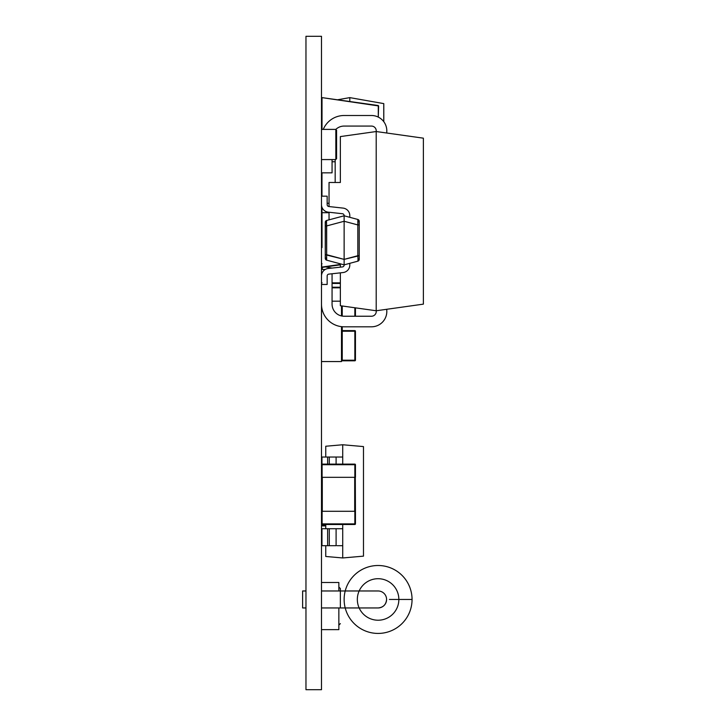 <?xml version="1.0" encoding="UTF-8"?>
<svg xmlns="http://www.w3.org/2000/svg" width="726" height="726" viewBox="0 0 726 726"><rect width="100%" height="100%" fill="white"/><g stroke="black" fill="none" stroke-linecap="round" stroke-linejoin="round"><path stroke-width="1.09" d="M302.624 590.973L305.964 590.973L302.624 590.973L302.624 607.952L305.964 607.952M386.586 599.467A8.494 8.494 180 0 0 378.092 590.973L340.358 590.973L340.358 607.952L378.164 607.952C383.283 607.417 386.087 604.595 386.586 599.467A8.494 8.494 180 0 1 378.074 607.952M344.133 599.467A33.959 33.959 0 0 1 375.288 565.618A33.959 33.959 0 0 1 411.588 593.877A33.959 33.959 0 0 0 375.288 565.618A33.959 33.959 0 0 0 344.133 599.467L344.133 599.467A33.959 33.959 0 0 1 395.071 570.055A33.959 33.959 0 0 1 395.071 628.879A33.959 33.959 0 0 1 344.133 599.467M305.964 36.3L321.491 36.3L321.491 689.7L305.964 689.7L305.964 36.3M342.245 330.62L350.74 330.62A0.944 0.944 -0 0 1 350.767 330.62L342.245 330.62L350.74 330.62A0.944 0.944 180 0 0 350.74 330.62L354.851 330.62A0.608 0.608 0 0 1 355.45 331.219A0.608 0.608 180 0 0 354.851 330.62L342.245 330.62L354.851 330.62A0.608 0.608 0 0 1 355.45 331.219L355.45 360.205L355.45 331.219A0.608 0.608 180 0 0 354.851 330.62A0.608 0.608 0 0 1 355.45 331.219A0.608 0.608 180 0 0 354.851 330.62L342.245 330.62M349.796 97.62L337.472 99.789L349.796 97.62L383.791 103.609L383.791 121.705L383.791 103.609L383.755 121.659L383.755 103.609L349.796 97.62L349.796 101.522M325.566 266.914L327.154 267.195L327.154 266.696M327.154 267.195L332.072 268.066M321.972 196.174L321.972 172.852L321.972 196.174M321.972 207.3L321.972 212.7L321.972 207.3M329.041 212.7L321.972 212.7M335.176 159.575L335.176 182.48M335.176 161.762L332.063 161.762M327.154 203.271L329.041 203.271M322.008 247.602L322.008 212.7L321.972 247.602M322.008 129.391L322.008 97.62L322.008 129.391M336.102 464.114L336.102 457.026L321.972 457.026L335.412 457.026M336.102 457.026L342.726 457.026L337.064 457.026L342.726 457.026L342.726 464.114L342.726 444.757L342.726 457.026M321.972 457.026L321.972 464.132L321.972 457.026L321.972 464.132L321.972 457.026L325.747 457.026L321.972 457.026L321.972 464.132L321.972 457.026M327.635 457.026L327.635 464.114M336.102 528.719L329.286 528.719L329.286 545.698L336.102 545.698L336.102 528.719L342.726 528.719L342.726 545.698L337.064 545.698M329.286 545.698L321.972 545.698L321.972 528.719L321.972 545.698L321.972 528.719L325.747 528.719L321.972 528.719L321.972 545.698L321.972 528.719L329.286 528.719M327.635 545.698L327.635 528.719M321.972 545.698L321.972 528.719L342.726 528.719L342.726 557.958L363.481 556.143L342.726 557.958L325.747 556.47L342.726 557.958L342.726 545.698M342.726 528.719L342.726 524.49L342.726 528.719L335.412 528.719M323.006 582.488L337.345 582.488L323.006 582.488M338.851 582.488L321.491 582.488L338.851 582.488L337.345 582.488L338.851 582.488L338.851 590.973L338.851 582.488L321.491 582.488L338.851 582.488M321.491 629.651L338.851 629.651L338.851 607.952L338.851 629.651L321.491 629.651M338.851 587.016L340.358 588.523L338.851 587.016M340.358 623.616L338.851 625.122L340.358 623.616M321.491 590.973L340.358 590.973L340.358 588.523L340.358 590.973L345.213 590.973M423.376 283.385L423.376 304.14L376.204 310.764A4.801 4.801 0 0 1 371.449 316.237L344.151 316.237A12.088 12.088 0 0 1 332.063 304.149L332.063 273.756L332.063 304.149A12.088 12.088 0 0 0 344.151 316.237A12.088 12.088 0 0 1 332.063 304.149A12.088 12.088 0 0 0 344.151 316.237L371.449 316.237A4.801 4.801 0 0 0 376.204 310.764A4.801 4.801 0 0 1 371.449 316.237A4.801 4.801 0 0 0 376.204 310.764L340.358 305.728L340.358 272.849L340.358 305.728L376.204 310.764L376.204 131.533L386.668 133.003A15.364 15.364 180 0 0 371.449 115.498L344.151 115.498A22.651 22.651 180 0 0 323.261 129.391A22.651 22.651 180 0 1 344.151 115.498A22.651 22.651 180 0 0 323.261 129.391A22.651 22.651 180 0 1 344.151 115.498L371.449 115.498A15.364 15.364 180 0 1 386.668 133.003A15.364 15.364 180 0 0 371.449 115.498A15.364 15.364 180 0 1 386.668 133.003L376.204 131.533L376.204 310.764L423.376 304.14L423.376 138.167L376.204 131.533A4.801 4.801 0 0 0 371.449 126.07A4.801 4.801 0 0 1 376.204 131.533L340.358 136.579L376.204 131.533L340.358 136.579L376.204 131.533L423.376 138.167L386.668 133.003L423.376 138.167L423.376 283.385M342.245 360.749L341.492 361.185L342.245 360.749L342.245 326.727L342.245 360.749M342.245 306L342.245 316.091L342.245 306M325.266 223.354L325.266 222.301L325.266 223.354A1.888 1.334 0 0 1 326.482 222.102L326.664 260.171L325.266 258.347L325.266 254.699L344.133 259.382L359.225 255.715L359.225 259.354L359.225 221.285L359.225 255.715L357.827 255.715L357.827 224.933L344.133 221.267L326.664 225.94L326.664 254.699L344.133 259.382L357.827 255.715L357.827 224.933L344.133 221.267L344.133 259.382L344.133 215.794L326.664 220.477L326.482 222.102L326.664 225.94L344.133 221.267L344.133 215.794L357.827 219.461A1.888 1.888 0 0 1 359.225 221.285L359.225 222.338L359.225 221.285A1.888 1.888 0 0 0 357.827 219.461L344.133 215.794L326.664 220.477A1.888 1.888 180 0 0 325.266 222.301L325.266 225.94L325.266 222.301A1.888 1.888 180 0 1 326.664 220.477L344.133 215.794L357.827 219.461L349.796 217.31L349.796 215.595L349.796 217.31L344.133 215.794L326.664 220.477L326.482 222.102A1.888 1.334 0 0 0 325.266 223.354L325.266 225.94L326.664 225.94L325.266 225.94L325.266 223.354M325.266 258.347L325.266 257.294A1.888 1.334 0 0 0 326.482 258.538L326.664 254.699L325.266 254.699L325.266 225.94L325.266 257.294A1.888 1.334 0 0 0 326.482 258.538L326.664 260.171L344.133 264.845L344.133 259.382L344.133 264.845L326.664 260.171A1.888 1.888 180 0 1 325.266 258.347L325.266 257.294L325.266 258.347A1.888 1.888 180 0 0 326.664 260.171M357.827 219.461L358.009 221.094A1.888 1.334 0 0 1 359.225 222.338A1.888 1.334 0 0 0 358.009 221.094L357.827 224.933L359.225 224.933L357.827 224.933L357.827 219.461A1.888 1.888 0 0 1 359.225 221.285A1.888 1.888 0 0 0 357.827 219.461L359.225 221.285M358.009 259.554L357.827 255.715L358.009 259.554A1.888 1.334 0 0 0 359.225 258.302A1.888 1.334 0 0 1 358.009 259.554L357.827 261.178L344.133 264.845L357.827 261.178L358.009 259.554M359.225 259.354L359.225 259.354A1.888 1.888 0 0 1 357.827 261.178L359.225 259.354A1.888 1.888 0 0 1 357.827 261.178M326.664 220.477A1.888 1.888 180 0 0 325.266 222.301A1.888 1.888 180 0 1 326.664 220.477L325.266 222.301M336.583 130.199L335.829 129.763L336.583 130.199L335.829 129.763L336.583 130.199L336.583 158.758L335.829 159.194L336.583 158.758L336.583 130.199M378.282 117.104L378.282 105.896L322.008 97.62L378.282 105.524L322.008 97.62L378.609 105.896L378.282 117.104M322.008 267.041L340.358 264.464L322.008 267.041M340.358 264.836L322.008 267.413L340.358 264.836M378.282 105.524L322.008 97.62L378.282 105.524M363.481 446.581L342.726 444.757L363.481 446.581L342.726 444.757L363.481 446.581L363.481 556.143L363.481 446.581M325.747 446.245L342.726 444.757L325.747 446.245L325.747 457.026L325.747 446.245L342.726 444.757L325.747 446.245L325.747 457.026L325.747 446.245M325.747 524.49L325.747 528.719L325.747 524.49M325.747 545.698L325.747 556.47L325.747 545.698M325.275 269.455L321.491 269.455L325.275 269.455M321.491 304.149A22.651 22.651 180 0 0 344.151 326.809L371.449 326.809A15.364 15.364 180 0 0 386.668 309.294A15.364 15.364 180 0 1 371.449 326.809L344.151 326.809A22.651 22.651 180 0 1 321.491 304.149M321.491 172.852L332.063 172.852L332.063 159.575L332.063 172.852L321.491 172.852M335.82 129.391A12.088 12.088 0 0 1 344.151 126.07L371.449 126.07L344.151 126.07A12.088 12.088 0 0 0 335.82 129.391L321.491 129.391L335.829 129.391L321.491 129.391L335.829 129.391L321.491 129.391L335.829 129.391L321.491 129.391L335.829 129.391L335.829 159.575L335.829 129.391M340.358 182.48L340.358 136.579L340.358 182.48L329.041 182.48L329.041 206.547L329.041 182.48L340.358 182.48M329.041 212.246L329.041 219.842L329.041 212.246M340.358 267.15L340.358 263.837L340.358 267.15M332.063 282.85L340.358 282.85L332.063 282.85M321.491 282.85L322.099 282.85L321.491 282.85M332.063 283.449L340.358 283.449L332.063 283.449M355.45 316.237L355.45 307.851L355.45 316.237M340.358 287.224L332.063 287.224L340.358 287.224M332.063 287.832L340.358 287.832L332.063 287.832M354.851 307.77L354.851 316.237L354.851 307.77M354.851 360.804A0.608 0.608 0 0 0 354.932 360.795A0.608 0.608 0 0 1 354.851 360.804L342.146 360.804L354.851 360.804L354.851 360.205L342.245 360.205L355.45 360.205L355.45 331.219L355.45 360.205A0.608 0.608 0 0 1 354.851 360.804L354.851 330.62A0.608 0.608 0 0 1 355.45 331.219A0.608 0.608 180 0 0 354.851 330.62L355.45 331.219L354.851 330.62L355.45 331.219L355.45 360.205L355.45 331.219L354.851 331.219L354.851 360.205L355.45 360.205A0.608 0.608 0 0 1 354.851 360.804L355.45 360.205M342.245 331.219L354.851 331.219L342.245 331.219M321.682 478.715L321.491 511.285L355.45 511.285L355.304 477.327L354.851 523.891L322.099 523.891L322.099 511.285L355.45 511.285L354.851 511.285L354.851 523.891L355.45 523.891A0.608 0.608 0 0 1 354.851 524.49L354.851 523.891L322.099 523.891L322.099 511.285L321.491 511.285L321.682 478.715M322.099 524.49L322.099 525.279L325.747 525.279L322.099 525.279L322.099 525.887A0.608 0.608 0 0 1 321.491 525.279L322.099 525.887L325.747 525.887L322.099 525.887A0.608 0.608 0 0 1 321.491 525.279L322.099 525.279L322.099 524.49L354.851 524.49L355.45 523.891A0.608 0.608 0 0 1 354.851 524.49L322.099 524.49L322.099 523.891L322.099 524.49A0.608 0.608 180 0 1 321.491 523.891L322.099 523.891L321.491 523.891A0.608 0.608 180 0 0 322.099 524.49M322.099 477.327L321.491 477.327L322.099 477.327L321.682 511.285L322.099 464.722L321.491 464.722A0.608 0.608 0 0 1 322.099 464.114A0.608 0.608 180 0 0 321.491 464.722A0.608 0.608 0 0 1 322.099 464.114L354.851 464.114L322.099 464.114A0.608 0.608 180 0 0 321.491 464.722L354.851 464.722L354.851 477.327L322.099 477.327L322.099 464.114L354.851 464.114L322.099 464.114L322.099 464.722L354.851 464.722L354.851 477.327L322.099 477.327M355.45 477.327L354.851 477.327L355.45 477.327L355.45 464.722L354.851 464.114L355.45 464.722A0.608 0.608 180 0 0 354.851 464.114A0.608 0.608 180 0 1 355.45 464.722A0.608 0.608 180 0 0 354.851 464.114A0.608 0.608 180 0 1 355.45 464.722L355.45 477.327M355.45 511.285L355.45 523.891L355.45 511.285M321.491 181.573L321.972 181.573L321.491 181.573M321.972 121.197L321.491 121.197L321.972 121.197M340.358 301.19L332.063 301.19L340.358 301.19M341.492 361.557L321.491 361.557L341.492 361.557L341.492 326.646L341.492 361.557M341.492 305.891L341.492 315.946L341.492 305.891M344.133 215.595L344.133 215.595A1.888 1.888 180 0 0 342.454 213.725L328.216 212.155A7.55 7.55 0 0 1 321.491 204.65A7.55 7.55 0 0 0 328.216 212.155L342.454 213.725A1.888 1.888 180 0 1 344.133 215.595M321.491 196.174L327.154 196.174L327.154 204.65A1.888 1.888 180 0 0 328.833 206.529L343.071 208.099A7.55 7.55 0 0 1 349.796 215.595L349.796 217.31L349.796 215.595A7.55 7.55 0 0 0 343.071 208.099A7.55 7.55 0 0 1 349.796 215.595A7.55 7.55 0 0 0 343.071 208.099A7.55 7.55 0 0 1 349.796 215.595A7.55 7.55 0 0 0 343.071 208.099A7.55 7.55 0 0 1 349.796 215.595A7.55 7.55 0 0 0 343.071 208.099L328.833 206.529A1.888 1.888 180 0 1 327.154 204.65A1.888 1.888 180 0 0 328.833 206.529A1.888 1.888 180 0 1 327.154 204.65A1.888 1.888 180 0 0 328.833 206.529A1.888 1.888 180 0 1 327.154 204.65A1.888 1.888 180 0 0 328.833 206.529A1.888 1.888 180 0 1 327.154 204.65L327.154 196.174L321.491 196.174M344.133 265.044L344.133 265.044A1.888 1.888 0 0 1 342.454 266.923L328.216 268.493A7.55 7.55 180 0 0 321.491 275.989A7.55 7.55 180 0 1 328.216 268.493A7.55 7.55 180 0 0 321.491 275.989A7.55 7.55 180 0 1 328.216 268.493L342.454 266.923A1.888 1.888 0 0 0 344.133 265.044A1.888 1.888 0 0 1 342.454 266.923A1.888 1.888 0 0 0 344.133 265.044M349.796 265.044L349.796 263.329L349.796 265.044A7.55 7.55 180 0 1 343.071 272.549A7.55 7.55 180 0 0 349.796 265.044M321.491 284.465L327.154 284.465L327.154 275.989A1.888 1.888 0 0 1 328.833 274.119L343.071 272.549L328.833 274.119A1.888 1.888 0 0 0 327.154 275.989L327.154 284.465L321.491 284.465M321.491 159.575L335.829 159.575L321.491 159.575M321.682 269.455L321.682 263.638L321.682 269.455M322.29 269.455L322.29 267.377L322.29 269.455M322.29 511.285L322.29 477.327L322.29 511.285M354.696 477.327L354.696 511.285L354.696 477.327M321.491 105.161L322.008 105.161L321.491 105.161M321.491 218.363L322.008 218.363L321.491 218.363M321.491 263.638L322.008 263.638L321.491 263.638M412.05 599.467L389.417 599.467M357.337 599.467A20.755 20.755 0 0 1 388.474 581.49A20.755 20.755 0 0 1 388.474 617.436A20.755 20.755 0 0 1 357.337 599.467M329.286 457.026L329.286 464.114M321.491 607.952L340.358 607.952M354.851 330.62L355.45 331.219"/></g></svg>
